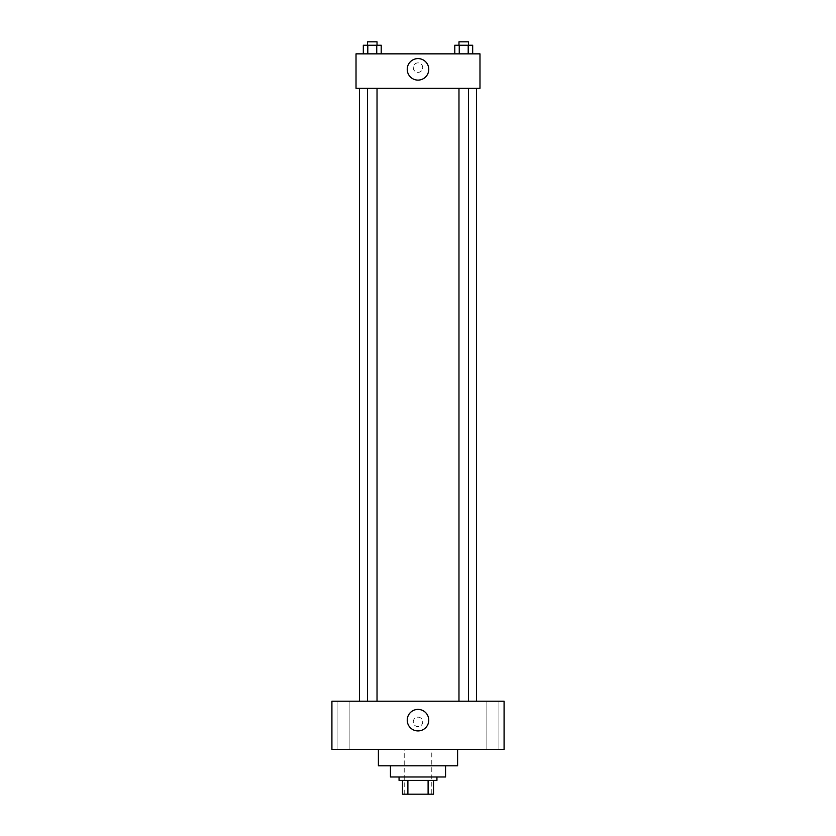 <?xml version="1.0" encoding="UTF-8"?>
<svg xmlns="http://www.w3.org/2000/svg" width="836" height="836" viewBox="0 0 836 836"><rect width="100%" height="100%" fill="white"/><g stroke="black" fill="none" stroke-linecap="round" stroke-linejoin="round"><path stroke-width="0.63" stroke-dasharray="4.18 3.13" d="M431.773 749.432L404.227 749.432L431.773 749.432L431.773 794.2L404.227 794.2L431.773 794.2M407.895 794.2L402.503 794.2L402.503 780.427L407.895 780.427L407.895 794.2L433.497 794.2M428.105 780.427L407.895 780.427L428.105 780.427L428.105 794.2M407.895 780.427L402.503 780.427M399.065 780.427L436.935 780.427M390.454 776.978L445.546 776.978M378.405 765.786L457.595 765.786M418 749.432L378.405 749.432L418 749.432M343.105 749.432L349.135 749.432L343.105 749.432M492.895 749.432L486.865 749.432L492.895 749.432M331.913 749.432L504.087 749.432L504.087 701.226L331.913 701.226L331.913 749.432M343.105 701.226L349.135 701.226L343.105 701.226M492.895 701.226L486.865 701.226L492.895 701.226M418 709.409A10.764 10.764 0 0 1 427.321 725.543A10.764 10.764 0 0 1 408.679 725.543A10.764 10.764 0 0 1 418 709.409M413.266 721.886A4.734 4.734 0 0 1 420.372 717.79A4.734 4.734 0 0 1 420.372 725.982A4.734 4.734 0 0 1 413.266 721.886A4.734 4.734 0 0 1 420.372 717.79A4.734 4.734 0 0 1 420.372 725.982A4.734 4.734 0 0 1 413.266 721.886M504.087 717.152L504.087 726.62L504.087 717.152M331.913 726.62L331.913 717.152L331.913 726.62M372.271 701.226L377.026 701.226L372.271 701.226M463.729 701.226L468.484 701.226L463.729 701.226M377.026 701.226L367.516 701.226L377.026 701.226L377.026 88.292L367.516 88.292L377.026 88.292M476.541 701.226L359.459 701.226L476.541 701.226M476.541 88.292L359.459 88.292L476.541 88.292M458.974 88.292L468.484 88.292L458.974 88.292L468.484 88.292L458.974 88.292L458.974 701.226M468.484 88.292L468.484 701.226M356.021 88.292L479.979 88.292L479.979 53.849L356.021 53.849L356.021 88.292M422.734 67.622A4.734 4.734 0 0 0 415.628 63.526A4.734 4.734 0 0 0 415.628 71.729A4.734 4.734 0 0 0 422.734 67.622A4.734 4.734 0 0 0 415.628 63.526A4.734 4.734 0 0 0 415.628 71.729A4.734 4.734 0 0 0 422.734 67.622M363.326 53.849L363.326 45.248L367.798 45.248L367.798 53.849L363.326 53.849L381.216 53.849L363.326 53.849L381.216 53.849L363.326 53.849L381.216 53.849L363.326 53.849L367.798 53.849L367.798 45.248L381.216 45.248L376.743 45.248L376.743 53.849L376.743 45.248L363.326 45.248L381.216 45.248L381.216 53.849M454.784 53.849L454.784 45.248L459.257 45.248L459.257 53.849L454.784 53.849L472.674 53.849L454.784 53.849L472.674 53.849L454.784 53.849L472.674 53.849L454.784 53.849L459.257 53.849L459.257 45.248L472.674 45.248L468.202 45.248L468.202 53.849L468.202 45.248L454.784 45.248L472.674 45.248L472.674 53.849M356.021 72.356L356.021 62.888L356.021 72.356M479.979 62.888L479.979 72.356L479.979 62.888M428.763 69.346A10.764 10.764 0 0 1 412.618 78.668A10.764 10.764 0 0 1 412.618 60.025A10.764 10.764 0 0 1 428.763 69.346M468.484 45.248L458.974 45.248L468.484 45.248L458.974 45.248L468.484 45.248L468.484 41.8L458.974 41.8L468.484 41.8L458.974 41.8L458.974 45.248M377.026 45.248L367.516 45.248L377.026 45.248L367.516 45.248L377.026 45.248L377.026 41.8L367.516 41.8L377.026 41.8L367.516 41.8L367.516 45.248M468.202 45.248L468.202 53.849M459.257 45.248L459.257 53.849M376.743 45.248L376.743 53.849M367.798 45.248L367.798 53.849M404.227 794.2L404.227 749.432M349.135 749.432L349.135 701.226L349.135 749.432M337.075 749.432L337.075 701.226L337.075 749.432M498.925 749.432L498.925 701.226L498.925 749.432M486.865 749.432L486.865 701.226L486.865 749.432M367.516 88.292L367.516 701.226"/><path stroke-width="1.25" d="M428.105 780.427L428.105 794.2L402.503 794.2L402.503 780.427M428.105 794.2L433.497 794.2L433.497 780.427L433.497 794.2M436.935 776.978L436.935 780.427L399.065 780.427L399.065 776.978M407.895 780.427L407.895 794.2M445.546 765.786L445.546 776.978L390.454 776.978L390.454 765.786M457.595 749.432L457.595 765.786L378.405 765.786L378.405 749.432M504.087 749.432L331.913 749.432L331.913 701.226L504.087 701.226L504.087 749.432M418 709.409A10.764 10.764 0 0 1 427.321 725.543A10.764 10.764 0 0 1 408.679 725.543A10.764 10.764 0 0 1 418 709.409M476.541 88.292L476.541 701.226M458.974 701.226L458.974 88.292M377.026 88.292L377.026 701.226M479.979 88.292L356.021 88.292L356.021 53.849L479.979 53.849L479.979 88.292M428.763 69.346A10.764 10.764 0 0 1 412.618 78.668A10.764 10.764 0 0 1 412.618 60.025A10.764 10.764 0 0 1 428.763 69.346M472.674 53.849L472.674 45.248L454.784 45.248L454.784 53.849M468.202 45.248L468.202 53.849M459.257 45.248L459.257 53.849M458.974 45.248L458.974 41.8L468.484 41.8L468.484 45.248M381.216 53.849L381.216 45.248L363.326 45.248L363.326 53.849M376.743 45.248L376.743 53.849M367.798 45.248L367.798 53.849M367.516 45.248L367.516 41.8L377.026 41.8L377.026 45.248M359.459 88.292L359.459 701.226M468.484 701.226L468.484 88.292M367.516 88.292L367.516 701.226"/></g></svg>
